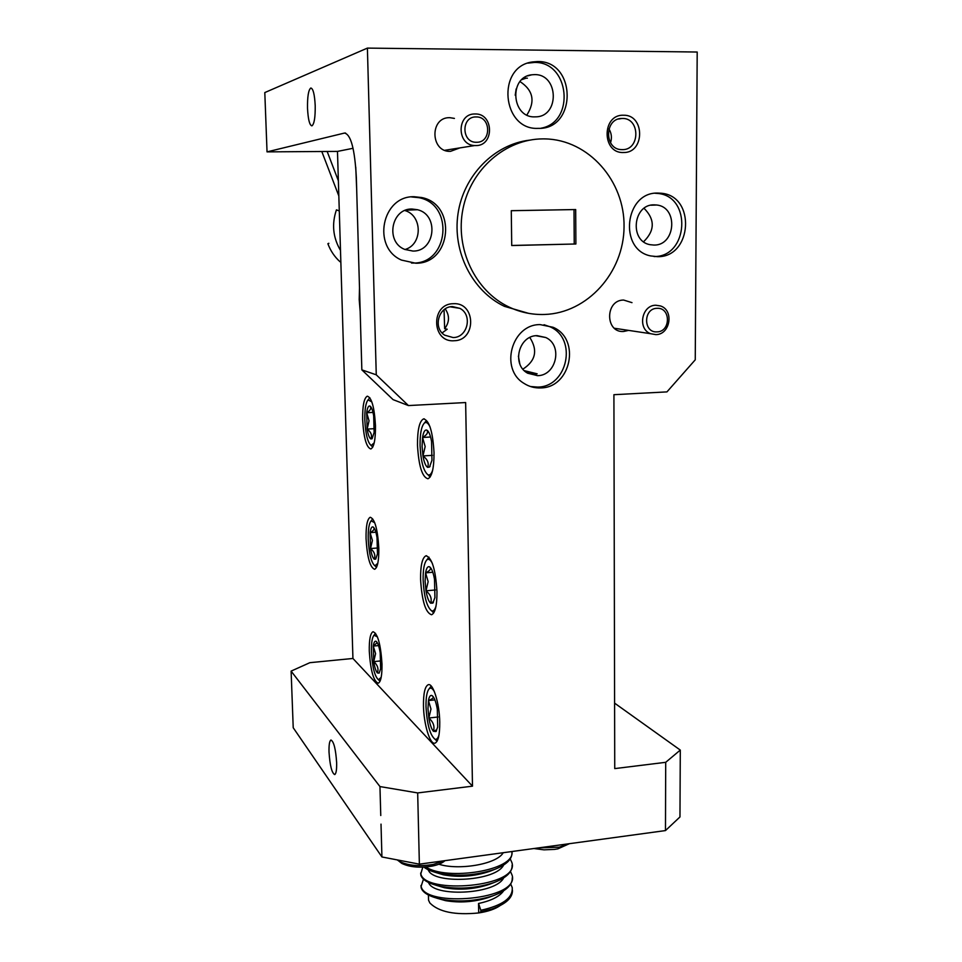 <?xml version="1.0" encoding="UTF-8"?>
<svg xmlns="http://www.w3.org/2000/svg" width="962" height="962" viewBox="0 0 962 962"><rect width="100%" height="100%" fill="white"/><g stroke="black" fill="none" stroke-linecap="round" stroke-linejoin="round"><path stroke-width="1.44" d="M657.058 308.321C643.157 308.273 643.145 333.032 657.01 331.866C670.827 331.866 670.923 307.263 657.058 308.321M655.807 334.62L650.601 333.694C637.253 328.992 641.666 305.002 655.868 305.243L660.389 305.928C674.302 310.065 670.31 334.764 655.807 334.62M476.106 116.943C460.918 116.342 461.399 142.989 476.515 142.268C491.606 142.809 491.221 116.342 476.106 116.943M475.625 145.575L474.699 145.551C456.661 145.274 456.541 113.805 474.639 113.973L475.108 113.973C493.975 113.251 494.444 146.236 475.625 145.575M569.396 843.686L557.876 848.845L554.605 849.386L544.011 849.843L533.91 848.532M538.528 847.895L559.138 847.197L569.035 843.734M444.937 860.665C442.424 863.046 438.191 864.85 432.263 866.077C419.925 868.097 409.764 867.207 401.791 863.407L398.953 861.182M397.162 859.884L399.434 861.459C408.285 865.68 419.588 866.666 433.333 864.417L444.143 860.774M610.533 142.797C612.085 137.867 611.543 133.225 608.934 128.872M622.282 149.627C640.331 150.264 640.367 117.737 622.246 118.458L621.933 118.47C604.28 118.134 604.124 149.759 621.705 149.615L622.282 149.627M657.647 256.674C692.255 257.395 696.055 195.935 661.303 193.254L657.804 193.073C624.699 191.895 618.386 249.867 650.721 255.94L657.647 256.674M654.088 256.529C688.491 257.143 692.171 196.092 657.623 193.434L655.038 193.254M654.028 245.07C675.757 245.575 678.451 207.107 656.733 205.002L654.112 204.846C632.984 204.16 629.28 241.221 650.035 244.685L654.028 245.07M643.602 241.727C654.966 230.567 655.122 219.432 644.059 208.321M631.986 302.645L623.616 300.048C604.918 299.964 605.038 333.032 623.653 331.469L628.222 330.471M623.436 152.513C644.997 153.271 645.057 114.394 623.4 115.236C601.611 114.358 601.767 153.631 623.436 152.513M500.06 905.627C495.045 909.102 487.926 911.543 478.691 912.95C455.038 915.295 438.768 911.976 429.858 902.981L428.547 900.216L428.427 895.021M428.318 882.407L429.437 884.198C437.734 896.957 495.743 894.083 503.679 877.873M427.958 869.624L429.148 871.572C437.518 884.162 496.115 881.108 503.631 865.006M478.691 912.95L480.856 911.88L480.832 910.292L478.535 903.474L478.691 912.95L490.091 909.691M478.535 903.474C491.281 900.757 499.675 896.5 503.727 890.704M436.652 898.135L445.502 900.636C459.896 903.077 474.206 902.043 488.455 897.51L490.464 896.752M435.714 885.172L444.348 887.722C459.319 890.367 474.23 889.285 489.093 884.451L490.812 883.777M434.812 872.197L443.241 874.771C458.754 877.621 474.242 876.478 489.694 871.356L491.173 870.778M454.052 340.74C476.611 340.716 475.986 302.092 453.355 303.703C430.555 303.619 431.409 342.628 454.052 340.74M453.126 337.554C467.664 337.698 472.955 314.766 459.824 308.345L452.537 306.589C438.552 306.361 432.672 328.006 444.733 335.185L453.126 337.554M444.047 309.752L444.648 328.703L447.198 329.22L442.111 332.936M444.648 328.703C449.567 322.198 449.759 315.596 445.214 308.91M454.425 118.41L449.831 117.677C429.497 116.895 430.267 152.369 450.469 151.359L459.884 147.895M524.302 370.647L537.157 373.821L532.96 374.026L526.382 372.39M522.907 369.131C535.69 360.87 537.998 350.324 529.822 337.494M537.505 375.673C556.433 375.721 563.083 345.214 545.767 337.518L537.097 335.642C518.891 335.437 511.423 364.285 527.356 373.04L537.505 375.673M527.609 373.196L532.96 374.531L537.157 373.821M412.987 251.07C435.221 251.611 439.345 214.779 417.508 209.728L412.013 209.019C391.173 208.297 385.173 241.955 404.725 249.411L412.987 251.07M404.954 249.507C422.655 244.721 422.667 215.524 404.87 210.534M526.875 114.995C535.497 101.431 533.213 90.296 520.009 81.59M521.861 79.618L526.142 78.162M534.86 116.859L535.485 116.847C559.836 117.039 558.898 73.833 534.427 74.615L531.794 74.796C508.513 77.032 511.64 118.037 534.86 116.859M538.119 128.367L538.203 128.367C577.128 129.822 576.707 60.51 537.457 61.544L532.383 61.965C496.115 66.558 501.984 130.375 538.119 128.367M541.161 128.186C575.625 122.09 569.624 61.231 534.307 62.446L527.897 63.131M415.764 263.227C451.551 263.997 457.154 204.317 421.657 197.535L414.249 196.729C381.926 195.526 371.657 247.318 401.503 260.089L415.764 263.227M411.471 263.035L413.263 263.047C448.869 263.804 454.425 204.449 419.107 197.703L411.375 196.909M540.692 387.914C570.911 387.914 581.048 338.925 553.066 327.272L540.067 324.603C511.604 324.23 499.434 369.095 524.001 383.381C529.1 386.664 534.668 388.167 540.692 387.914M530.471 386.52L537.626 387.085C567.7 387.097 577.777 338.347 549.927 326.755L544.035 324.735M529.533 140.151C494.143 144.3 463.492 175.685 457.996 213.829C452.32 251.972 472.378 291.089 504.365 306.325L528.595 313.347M543.001 138.889C505.699 138.865 470.731 169.24 462.95 209.019C454.93 248.749 475.192 290.981 508.814 306.938C520.25 312.373 532.202 314.887 544.648 314.466C587.397 313.071 623.809 272.619 624.049 226.864C624.891 181.121 588.708 139.694 545.069 138.901L543.001 138.889M329.016 752.068C329.93 765.524 331.818 773.027 334.692 774.578C336.147 773.785 336.784 769.792 336.64 762.601C335.714 749.025 333.814 741.498 330.964 740.031C329.509 740.86 328.86 744.877 329.016 752.068M307.515 108.273C308.105 119.42 309.572 125.288 311.904 125.854C314.237 124.146 315.344 117.424 315.211 105.676C314.622 94.432 313.155 88.54 310.822 88.011C308.465 89.827 307.359 96.573 307.515 108.273M355.76 167.111L356.637 188.251M359.499 287.987L359.199 299.567L360.161 311.339M369.276 651.118C370.526 670.514 373.509 681.216 378.222 683.224C380.88 681.914 382.13 675.492 381.998 663.948C380.712 644.312 377.729 633.561 373.052 631.709C370.37 633.116 369.107 639.586 369.276 651.118M423.472 705.807C423.725 724.158 430.014 744.985 434.98 743.157C438.239 741.678 439.826 734.703 439.754 722.234C439.538 703.45 433.08 682.755 428.258 684.716C424.963 686.291 423.364 693.325 423.472 705.807M420.574 579.244C421.897 600.973 425.577 612.806 431.589 614.754C435.221 613.047 437.025 605.29 436.976 591.486C435.594 569.444 431.926 557.551 425.962 555.795C422.282 557.623 420.478 565.44 420.574 579.244M366.053 538.576C367.195 557.347 370.057 567.58 374.639 569.288C377.561 567.784 378.956 560.726 378.824 548.112C377.645 529.112 374.783 518.831 370.238 517.267C367.28 518.867 365.885 525.973 366.053 538.576M417.484 445.093C418.686 465.969 422.174 477.2 427.958 478.775C432.01 476.791 434.03 468.121 434.03 452.765C432.792 431.601 429.305 420.322 423.569 418.891C419.456 421.043 417.424 429.773 417.484 445.093M362.638 419.672C363.684 437.782 366.426 447.546 370.839 448.977C374.038 447.258 375.589 439.478 375.469 425.625C374.398 407.299 371.669 397.486 367.28 396.176C364.033 398.027 362.482 405.856 362.638 419.672M376.491 567.412L375.95 566.75M375.865 532.202L370.081 532.635L370.526 548.544C374.471 551.815 375.697 555.363 374.194 559.175L375.721 559.126L377.477 553.847L377.032 537.674C376.07 531.902 374.831 528.378 373.304 527.104L373.653 527.525C374.771 529.076 373.581 530.783 370.081 532.635L372.414 540.44L370.526 548.544C371.452 554.232 372.679 557.78 374.194 559.175M374.735 522.727L371.116 520.851C369.023 523.376 368.049 529.437 368.218 539.057C369.023 553.763 371.26 562.698 374.927 565.836L377.825 563.227M433.706 612.962L432.203 611.363M432.816 572.258L425.589 572.859L425.108 581.337L425.986 590.8C430.579 594.588 432.118 598.713 430.615 603.186L433.14 601.827M428.15 581.637L425.986 590.8C427.128 597.294 428.667 601.43 430.615 603.186L432.84 603.114L434.92 597.594L434.523 579.34C433.345 572.715 431.77 568.602 429.81 566.991L430.194 567.496C431.18 569.107 429.641 570.899 425.589 572.859L428.15 581.637M432.359 563.407C430.387 559.571 428.511 558.429 426.731 560.004C424.206 562.95 423.003 569.564 423.124 579.858C424.014 596.644 426.839 606.974 431.589 610.822C433.369 611.459 434.836 609.908 436.002 606.18M437.049 741.269L435.714 739.874M434.872 699.879L428.451 700.564L427.982 708.621L428.848 718.013C433.369 722.029 434.896 726.442 433.417 731.276L436.399 729.942M430.976 709.042L428.848 718.013C429.966 724.614 431.493 729.04 433.417 731.276L435.954 731.565L437.698 727.068L437.313 709.319C436.147 702.597 434.596 698.184 432.647 696.079L431.794 695.49C430.267 695.033 429.16 696.716 428.451 700.564L430.976 709.042M434.451 691.834C432.539 688.335 430.772 687.337 429.148 688.816C426.924 691.425 425.877 697.366 425.998 706.637C426.996 724.145 429.99 735.016 434.956 739.225C436.64 739.802 437.999 738.347 439.021 734.848M378.523 645.586L373.28 646.079L373.725 661.615C377.621 665.055 378.836 668.831 377.369 672.931L379.124 673.135L380.639 668.686L380.206 652.921C379.244 647.053 378.018 643.289 376.491 641.63L375.914 641.233C374.687 640.872 373.809 642.496 373.28 646.079L375.589 653.655L373.725 661.615C374.639 667.375 375.865 671.151 377.369 672.931M377.441 636.892L374.014 635.221C372.126 637.481 371.26 642.989 371.428 651.767C372.306 667.039 374.663 676.382 378.487 679.797L381.205 677.296M430.11 477.068L428.487 475.264M430.579 437.001L422.558 437.469L422.077 446.392L422.967 455.928C427.609 459.475 429.172 463.287 427.633 467.352L429.509 467.015L431.962 460.257L431.565 441.45C430.363 434.956 428.787 431.168 426.815 430.098L426.803 430.098C424.855 429.533 423.436 431.986 422.558 437.469L425.156 446.56L422.967 455.928C424.11 462.313 425.673 466.125 427.633 467.352M430.086 427.02C428.102 422.847 426.142 421.584 424.218 423.232C421.344 426.575 419.961 433.994 420.069 445.466C420.863 461.507 423.508 471.284 427.994 474.807C429.858 475.505 431.433 473.893 432.72 469.985M372.727 447.162L372.114 446.392M373.003 412.421L366.69 412.758L367.147 429.076C371.14 432.154 372.366 435.449 370.839 438.949L372.126 438.72L374.134 432.443L373.677 415.849C372.703 410.173 371.452 406.902 369.925 406.048C371.633 408.141 370.55 410.377 366.69 412.758L369.059 420.815L367.147 429.076C368.085 434.68 369.324 437.975 370.839 438.949M371.849 401.924L368.085 399.867C365.752 402.681 364.67 409.379 364.826 419.961C365.56 434.102 367.676 442.616 371.164 445.514L374.218 442.809M575.889 243.987L575.685 209.548L511.279 210.69L511.724 245.538L575.889 243.987L511.724 245.466M575.685 209.548L511.279 210.714M337.482 151.407L338.371 180.784L327.164 151.467L337.482 151.407L353.054 148.292M340.019 261.748C334.56 256.83 330.519 250.817 327.874 243.723L328.848 243.386M339.297 210.955L336.435 209.848C331.601 224.014 332.948 237.542 340.5 250.433M328.8 243.278L327.874 243.723M338.84 195.983L321.789 151.503M380.772 815.511L379.954 786.567L417.676 792.928L472.486 786.17L352.934 658.465L309.86 662.686L291.113 671.115L379.954 786.567M374.434 428.667L367.147 429.076M369.925 406.048L369.925 406.048C368.41 405.627 367.34 407.864 366.69 412.758M425.769 421.344L424.218 423.232M432.431 455.339L422.967 455.928M426.803 430.098L426.815 430.11C428.511 432.383 427.092 434.836 422.558 437.469M375.517 633.297L374.014 635.221M380.952 660.894L373.725 661.615M377.224 642.592L373.28 646.079M430.579 686.928L431.192 686.038M438.131 716.991L428.848 718.013M433.249 696.765C433.634 697.859 432.034 699.121 428.451 700.564M428.21 558.128L428.968 557.142M435.437 589.971L425.986 590.8M429.81 566.991L429.365 566.75C427.633 566.233 426.382 568.265 425.589 572.859M372.691 518.939L371.116 520.851M377.825 547.979L370.526 548.544M373.304 527.104L373.003 526.935C371.633 526.539 370.659 528.451 370.081 532.635M367.4 48.1L376.262 374.819L408.441 405.567L393.061 399.627L361.844 369.865L356.337 177.465C354.81 149.146 350.865 134.343 344.48 133.057L267.039 151.876L264.803 92.568L367.4 48.1L697.197 52.032L695.249 359.812L666.943 391.895L613.912 394.697L614.742 768.602L665.704 762.313L680.29 750.083L679.966 816.954L665.476 830.579L665.704 762.313M344.456 133.069L345.55 133.057L344.456 133.069M361.844 369.865L376.262 374.819M417.676 792.928L419.372 864.153L665.476 830.579M419.372 864.153L381.926 856.962L293.218 727.741L291.113 671.115M381.926 856.962L381.012 824.133M267.039 151.876L327.164 151.467M472.486 786.17L465.644 402.549L408.441 405.567M338.371 180.784L352.934 658.465M438.876 864.213C458.044 870.526 496.741 864.465 503.21 852.717M480.832 910.292C502.609 905.458 513.071 897.883 512.229 887.577L510.714 884.006M423.472 879.172L421.14 886.279C424.326 907.683 520.634 900.167 512.061 875.083L510.473 871.476M422.811 867.135L420.839 873.712C424.014 894.696 520.466 887.241 511.892 862.553L510.233 858.898M425.913 866.954C446.127 881.06 515.596 870.706 511.94 851.526M480.856 911.88L492.135 908.946C505.952 903.979 512.722 897.75 512.433 890.271M420.971 885.533L421.176 887.842C422.859 892.976 429.822 896.837 442.075 899.398C459.295 902.308 476.262 901.105 492.989 895.802C506.156 890.92 512.578 884.896 512.265 877.753M420.683 873.003L420.875 875.276C422.474 880.134 429.088 883.837 440.728 886.375C458.658 889.549 476.334 888.299 493.795 882.635C506.337 877.849 512.433 872.029 512.085 865.199M423.869 867.087C427.224 869.744 432.407 871.825 439.442 873.34C458.044 876.743 476.406 875.444 494.54 869.444C506.493 864.754 512.277 859.15 511.916 852.609M574.23 243.939L574.013 209.596M515.211 95.25L516.173 88.889M527.38 78.175L523.629 78.15M518.398 356.12L519.793 363.816M680.29 750.083L614.598 703.138M650.601 333.694L614.441 328.27M474.699 145.551L444.829 150.288M401.791 863.407L399.434 861.459M657.623 193.434L661.303 193.254M650.949 205.207L656.733 205.002M450.3 306.854L459.824 308.345M535.954 335.726L545.767 337.518M405.699 210.209L417.508 209.728M419.107 197.703L421.657 197.535M549.927 326.755L553.066 327.272M504.365 306.325L508.814 306.938M374.927 565.836L376.551 567.291M431.589 610.822L433.802 612.806M434.956 739.225L437.133 741.101M378.487 679.797L380.074 681.168M427.994 474.807L430.23 476.899M371.164 445.514L372.787 447.029M368.085 399.867L369.865 397.763M430.11 466.281L429.509 467.015M376.888 642.087L375.914 641.233M429.148 688.816L431.216 686.062M433.213 696.728L431.794 695.49M436.532 730.795L435.954 731.565M426.731 560.004L428.98 557.154M430.194 567.496L429.365 566.75M433.429 602.356L432.84 603.114M373.653 527.525L373.003 526.935M424.29 418.855L423.569 418.891M426.599 555.747L425.962 555.795M529.256 62.867L532.383 61.965M527.765 75.866L531.794 74.796M421.14 886.279L421.176 887.842M420.839 873.712L420.875 875.276M492.135 908.946L487.77 910.545M442.075 899.398L445.502 900.636M492.989 895.802L488.455 897.51M440.728 886.375L444.348 887.722M493.795 882.635L489.093 884.451M439.442 873.34L443.241 874.771M494.54 869.444L489.694 871.356M618.458 119.035L621.933 118.47"/></g></svg>

